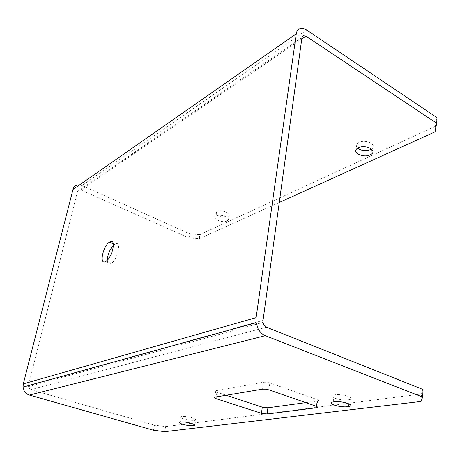 <?xml version="1.0" encoding="UTF-8"?>
<svg xmlns="http://www.w3.org/2000/svg" width="460" height="460" viewBox="0 0 460 460"><rect width="100%" height="100%" fill="white"/><g stroke="black" fill="none" stroke-linecap="round" stroke-linejoin="round"><path stroke-width="0.34" stroke-dasharray="2.3 1.72" d="M305.837 402.621L317.596 401.005L318.435 400.447L317.066 399.539L269.83 382.927L266.536 382.22L263.482 382.225L215.803 390.73L215.274 391.31L216.907 392.207L226.147 395.243M266.501 327.215L30.757 389.597L28.79 387.987L28.405 385.629M301.967 37.507L77.481 191.435L78.758 189.888L80.879 189.957L189.02 237.998L189.784 233.852L199.973 234.606L199.226 238.763L189.02 237.998M227.004 220.99C222.439 223.364 211.577 218.69 215.884 216.16L216.292 215.935C220.875 213.48 231.88 218.293 227.435 220.76L227.004 220.99M217.051 211.525L216.643 211.755C212.336 214.314 223.169 219.012 227.729 216.608L228.16 216.373C232.599 213.871 221.628 209.041 217.051 211.525M371.519 149.103C378.178 145.21 365.982 138.765 358.903 142.531L358.214 142.916C355.913 144.561 355.718 146.332 357.633 148.235M107.301 260.164C107.421 263.39 108.566 264.569 110.728 263.701L111.412 263.292C118.053 259.13 121.664 240.022 115.161 243.955L113.43 245.283M348.404 399.809L349.215 399.677C356.925 398.348 342.625 393.541 334.667 394.847L333.902 394.979C326.468 396.393 340.544 401.028 348.404 399.809M181.832 416.541L181.412 416.616C176.956 417.496 189.313 420.986 194.068 420.221L194.517 420.141C199.145 419.313 186.605 415.725 181.832 416.541M77.481 191.435L28.462 385.376L263.028 320.419M306.711 30.067L81.978 185.57L79.103 184.88L76.383 185.374M435.079 131.842L435.367 126.293L437 117.668M435.367 126.293L199.973 234.606M81.978 185.57L189.784 233.852M153.508 430.249L154.445 425.172L165.606 426.575L421.44 393.996L423.05 389.499M30.757 389.597L154.445 425.172M165.606 426.575L164.691 431.67M199.226 238.763L279.26 202.48M421.055 401.436L421.44 393.996M316.698 406.381L317.256 401.062M263.482 382.225L262.562 389.148M215.021 397.106L216.027 390.678M80.879 189.957L301.772 38.91M216.907 392.207L216.171 396.917M268.927 389.867L269.83 382.927M317.066 399.539L316.365 406.255M317.015 406.519L317.596 401.005M214.797 397.152L215.803 390.73M216.643 211.755L215.884 216.16M113.327 243.857L114.517 244.352M348.853 403.765L349.215 399.677M181.412 416.616L180.469 422.096M194.517 420.141L193.827 424.321M333.235 401.919L333.902 394.979M106.116 261.176L111.412 263.292M357.702 148.195L358.214 142.916M228.16 216.373L227.435 220.76M28.37 386.636L263.057 322.385"/><path stroke-width="0.69" d="M267.099 414.006L261.476 413.339L215.907 398.596L214.268 397.716L214.797 397.152L262.562 389.148L265.621 389.16L268.927 389.867L316.365 406.255L317.739 407.146L316.555 407.738L267.099 414.006L267.898 407.796L305.837 402.621M226.147 395.243L262.292 407.14L267.898 407.796M296.286 33.741C296.711 31.079 297.93 29.371 299.937 28.618C301.984 27.968 304.244 28.451 306.711 30.067L437 117.668L436.712 123.291L305.894 36.087L303.33 35.558L301.967 37.507L263.028 320.419L263.057 322.385L263.752 324.536L266.501 327.215L423.05 389.499L422.659 397.078L265.357 335.679C262.327 334.431 259.883 332.068 258.043 328.584L256.157 322.702L256.122 317.641L296.286 33.741L72.99 189.451L23.299 383.876L23.04 387.113L24.156 390.804C25.375 392.955 27.117 394.375 29.388 395.059L153.508 430.249L164.691 431.67L421.055 401.436L422.659 397.078M76.383 185.374C74.652 186.15 73.519 187.513 72.99 189.451M357.633 148.235C361.451 150.834 365.786 151.288 370.639 149.586L371.519 149.103M358.397 147.809C365.596 144.043 377.884 150.644 370.909 154.445L370.173 154.83C363.049 158.453 350.928 152.087 357.702 148.195L358.397 147.809M113.43 245.283C109.721 249.561 107.68 254.524 107.301 260.164M105.432 261.59C99.067 265.109 102.89 246.382 109.307 242.19L109.946 241.793C116.409 237.814 112.712 256.967 106.116 261.176L105.432 261.59M334 401.793C341.975 400.568 356.339 405.312 348.605 406.559L347.794 406.686C339.911 407.83 325.778 403.253 333.235 401.919L334 401.793M193.171 425.661C188.41 426.38 176.013 422.924 180.469 422.096L180.889 422.021C185.667 421.262 198.254 424.804 193.62 425.586L193.171 425.661M436.712 123.291L435.079 131.842L279.26 202.48M316.555 407.738L316.698 406.381M29.388 395.059L265.357 335.679M256.122 317.641L23.299 383.876M301.772 38.91L305.894 36.087M216.171 396.917L215.907 398.596M261.476 413.339L262.292 407.14M316.894 407.681L317.015 406.519M370.909 154.445L371.375 149.195M109.307 242.19L113.327 243.857M348.605 406.559L348.853 403.765M193.827 424.321L193.62 425.586M256.157 322.702L23.04 387.113"/></g></svg>
